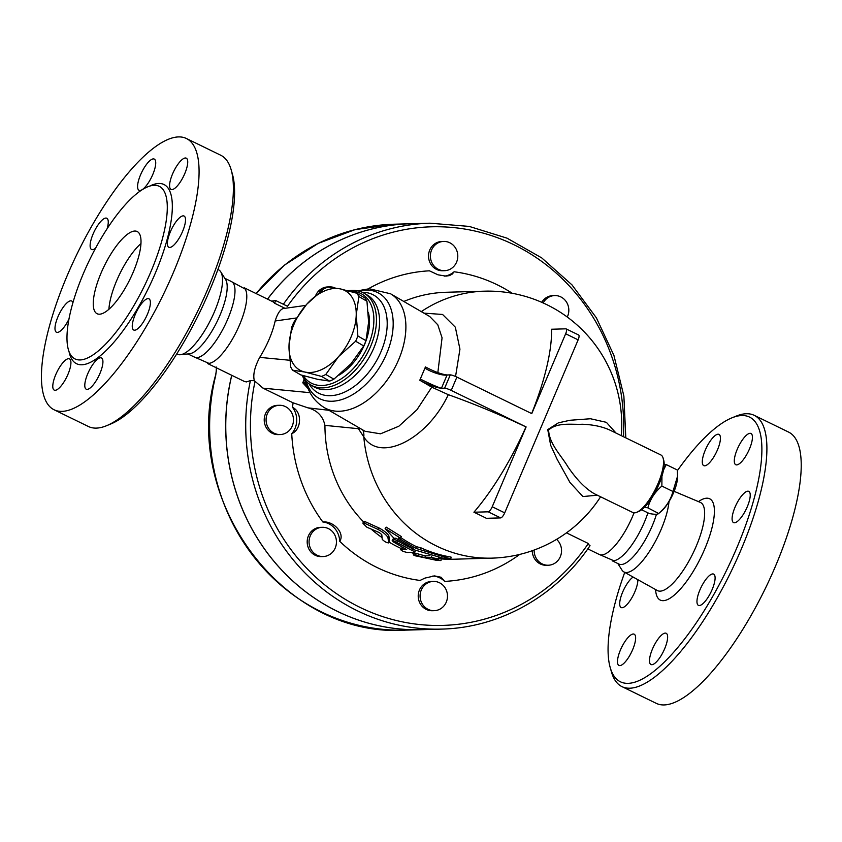 <?xml version="1.0" encoding="UTF-8"?>
<svg xmlns="http://www.w3.org/2000/svg" width="842" height="842" viewBox="0 0 842 842"><rect width="100%" height="100%" fill="white"/><g stroke="black" fill="none" stroke-linecap="round" stroke-linejoin="round"><path stroke-width="1.26" d="M634.047 512.82A42.068 13.293 116 0 1 599.399 554.541L587.8 548.889M647.908 512.841A42.068 13.293 116 0 1 613.744 560.719L598.388 554.057M677.368 470.678A147.245 46.521 116 0 1 731.877 417.864A147.245 46.521 116 0 1 726.783 569.845A147.245 46.521 116 0 1 610.187 667.464A147.245 46.521 116 0 1 624.732 572.392M610.187 667.464L611.45 671.916A150.907 47.678 -64 0 0 621.954 686.63A150.907 47.678 -64 0 0 730.951 571.855A150.907 47.678 -64 0 0 754.211 415.327A150.907 47.678 -64 0 0 736.171 416.116L731.877 417.864M637.836 579.675A17.377 5.494 116 0 1 637.836 580.643A17.377 5.494 116 0 1 631.132 598.999A17.377 5.494 116 0 1 621.154 607.556A17.377 5.494 116 0 1 619.701 603.23A17.377 5.494 116 0 1 633.11 577.054M619.849 665.612A17.377 5.494 116 0 1 618.944 665.433A17.377 5.494 116 0 1 621.017 648.687A17.377 5.494 116 0 1 633.268 634.005A17.377 5.494 116 0 1 634.173 634.184A17.377 5.494 116 0 1 632.1 650.929A17.377 5.494 116 0 1 619.849 665.612M658.139 659.949A17.377 5.494 116 0 1 650.95 664.517A17.377 5.494 116 0 1 650.687 653.897A17.377 5.494 116 0 1 658.981 637.847A17.377 5.494 116 0 1 666.18 633.279A17.377 5.494 116 0 1 666.432 643.898A17.377 5.494 116 0 1 658.139 659.949M712.143 589.558A17.377 5.494 116 0 1 698.418 605.356A17.377 5.494 116 0 1 699.923 589.905A17.377 5.494 116 0 1 713.648 574.107A17.377 5.494 116 0 1 712.143 589.558M750.222 495.675A17.377 5.494 116 0 1 743.528 514.041A17.377 5.494 116 0 1 733.54 522.598A17.377 5.494 116 0 1 732.098 518.272A17.377 5.494 116 0 1 738.792 499.906A17.377 5.494 116 0 1 748.78 491.36A17.377 5.494 116 0 1 750.222 495.675M750.075 433.304A17.377 5.494 116 0 1 750.98 433.483A17.377 5.494 116 0 1 748.906 450.228A17.377 5.494 116 0 1 736.666 464.91A17.377 5.494 116 0 1 735.75 464.721A17.377 5.494 116 0 1 737.824 447.986A17.377 5.494 116 0 1 750.075 433.304M711.785 438.966A17.377 5.494 116 0 1 718.984 434.398A17.377 5.494 116 0 1 719.236 445.018A17.377 5.494 116 0 1 710.943 461.069A17.377 5.494 116 0 1 703.744 465.637A17.377 5.494 116 0 1 703.491 455.017A17.377 5.494 116 0 1 711.785 438.966M754.211 415.327L788.533 432.062A150.907 47.678 116 0 1 765.273 588.59A150.907 47.678 116 0 1 656.276 703.354L621.954 686.619M669.001 501.611A46.963 14.84 116 0 1 649.961 550.647A46.963 14.84 116 0 1 623.859 571.907A46.963 14.84 116 0 1 621.901 569.981L617.839 563.53M656.476 514.23A42.068 13.293 116 0 1 618.996 564.098L612.208 560.793M133.215 272.166A45.731 14.451 116 0 1 97.104 313.729A45.731 14.451 116 0 1 104.145 266.293A45.731 14.451 116 0 1 137.172 231.518A45.731 14.451 116 0 1 133.215 272.166M140.961 243.559A45.731 14.451 -64 0 0 108.913 309.288M230.455 281.06L245.159 289.048A42.068 13.293 116 0 1 236.77 330.948A42.068 13.293 116 0 1 208.932 363.365L193.576 356.692M224.825 278.313L231.466 281.554A42.068 13.293 116 0 1 224.972 325.191A42.068 13.293 116 0 1 194.586 357.187L187.945 353.945M186.387 138.498L220.709 155.223A150.907 47.678 116 0 1 231.203 169.926A150.907 47.678 116 0 1 197.438 311.772A150.907 47.678 116 0 1 106.492 425.736A150.907 47.678 116 0 1 88.442 426.515L54.12 409.791A150.907 47.678 116 0 1 67.181 275.66A150.907 47.678 116 0 1 186.387 138.498A150.907 47.678 116 0 1 163.116 295.037A150.907 47.678 116 0 1 54.12 409.791M106.492 425.736L110.776 423.989A147.245 46.521 -64 0 0 199.512 312.782A147.245 46.521 -64 0 0 232.466 174.378L231.203 169.926M217.931 269.461L218.804 269.945A46.963 14.84 116 0 1 220.762 271.871A46.963 14.84 116 0 1 211.331 318.55A46.963 14.84 116 0 1 180.367 354.724A46.963 14.84 116 0 1 177.651 354.366L176.725 353.977M83.358 273.587A96.03 30.344 116 0 1 159.222 186.303A96.03 30.344 116 0 1 144.414 285.912A96.03 30.344 116 0 1 75.054 358.945A96.03 30.344 116 0 1 83.358 273.587M95.567 248.222A17.377 5.494 116 0 1 91.578 249.485A17.377 5.494 116 0 1 93.073 234.044A17.377 5.494 116 0 1 106.808 218.246A17.377 5.494 116 0 1 107.092 228.75M146.234 185.756A17.377 5.494 116 0 1 139.046 190.324A17.377 5.494 116 0 1 138.783 179.704A17.377 5.494 116 0 1 147.076 163.653A17.377 5.494 116 0 1 154.275 159.085A17.377 5.494 116 0 1 154.528 169.705A17.377 5.494 116 0 1 146.234 185.756M171.957 189.587A17.377 5.494 116 0 1 171.042 189.408A17.377 5.494 116 0 1 173.126 172.673A17.377 5.494 116 0 1 185.366 157.991A17.377 5.494 116 0 1 186.282 158.17A17.377 5.494 116 0 1 184.198 174.915A17.377 5.494 116 0 1 171.957 189.587M167.39 242.959A17.377 5.494 116 0 1 174.084 224.593A17.377 5.494 116 0 1 184.072 216.036A17.377 5.494 116 0 1 185.514 220.362A17.377 5.494 116 0 1 178.82 238.728A17.377 5.494 116 0 1 168.842 247.285A17.377 5.494 116 0 1 167.39 242.959M135.215 314.592A17.377 5.494 116 0 1 148.939 298.794A17.377 5.494 116 0 1 147.434 314.245A17.377 5.494 116 0 1 133.71 330.032A17.377 5.494 116 0 1 135.215 314.592M94.272 362.534A17.377 5.494 116 0 1 101.472 357.955A17.377 5.494 116 0 1 101.724 368.585A17.377 5.494 116 0 1 93.43 384.636A17.377 5.494 116 0 1 86.242 389.204A17.377 5.494 116 0 1 85.989 378.584A17.377 5.494 116 0 1 94.272 362.534M68.56 358.692A17.377 5.494 116 0 1 69.465 358.871A17.377 5.494 116 0 1 67.392 375.616A17.377 5.494 116 0 1 55.14 390.299A17.377 5.494 116 0 1 54.225 390.109A17.377 5.494 116 0 1 56.319 373.364A17.377 5.494 116 0 1 68.56 358.692M68.97 319.086A17.377 5.494 116 0 1 56.446 332.243A17.377 5.494 116 0 1 54.993 327.917A17.377 5.494 116 0 1 61.687 309.551A17.377 5.494 116 0 1 71.675 301.004A17.377 5.494 116 0 1 72.907 302.762M220.762 271.871L225.614 279.576A42.068 13.293 116 0 1 217.173 321.391A42.068 13.293 116 0 1 189.429 353.798L180.367 354.724M661.938 476.235L661.875 486.076C654.771 492.138 650.098 499.39 647.866 507.831L644.456 507.294M664.159 464.237L666.232 464.584L663.496 470.089M641.625 509.778L649.287 513.515C654.95 514.609 658.17 514.515 658.949 513.231C666.054 507.168 670.727 499.916 672.958 491.475L677.536 476.277L677.305 469.983L666.232 464.584M677.536 476.277L677.484 477.888A22.86 7.22 116 0 1 673.6 492.623A22.86 7.22 116 0 1 661.117 511.462L658.676 513.504L647.866 507.831M661.875 486.076L672.958 491.475M292.658 370.196A51.215 31.817 120.1 0 1 290.648 366.891L288.995 345.925L291.637 327.443A51.215 31.817 120.1 0 1 293.869 322.191L306.646 304.341A45.731 28.407 -59.9 0 0 288.995 345.925A45.731 28.407 -59.9 0 0 304.951 372.059L292.658 370.196L300.762 374.9L317.35 379.258L329.632 381.121A51.215 31.817 -59.9 0 0 333.885 379.163L350.956 363.807L363.744 345.946A51.215 31.817 -59.9 0 0 365.975 340.694L368.617 322.212L366.954 301.247A51.215 31.817 -59.9 0 0 364.944 297.942L356.84 293.248A51.215 31.817 120.1 0 1 358.86 296.542L356.219 315.024A45.731 28.407 -59.9 0 0 340.252 288.88A45.731 28.407 -59.9 0 0 306.646 304.341L323.717 288.974A51.215 31.817 120.1 0 1 327.97 287.017L340.252 288.88L356.84 293.248M355.64 341.242L338.558 356.608A45.731 28.407 -59.9 0 0 356.219 315.024L357.871 335.99A51.215 31.817 120.1 0 1 355.64 341.242L363.744 345.946M321.539 376.416L304.951 372.059A45.731 28.407 -59.9 0 0 338.558 356.608L325.78 374.469A51.215 31.817 120.1 0 1 321.539 376.416L329.632 381.121M365.975 340.694L357.871 335.99M366.954 301.247L358.86 296.542M333.885 379.163L325.78 374.469M368.322 312.371A45.268 28.123 120.1 0 1 364.575 344.494A45.268 28.123 120.1 0 1 339.052 375.111M319.623 379.721A45.268 28.123 120.1 0 1 318.423 379.479M215.636 375.795L215.394 375.869C180.63 500.485 283.554 638.404 405.486 630.132A203.038 190.06 -91.6 0 1 215.636 375.795L216.72 367.975M231.729 375.29A203.038 190.06 88.4 0 0 421.568 629.679A203.038 190.06 88.4 0 0 421.6 629.679L405.486 630.132M256.115 293.574A203.038 190.06 -91.6 0 1 393.909 224.225L409.991 223.761A203.038 190.06 88.4 0 0 409.991 223.761A203.038 190.06 88.4 0 0 267.493 299.12M556.573 539.364A14.63 13.693 -91.6 0 1 560.804 555.404A14.63 13.693 -91.6 0 1 548.258 565.235A14.63 13.693 -91.6 0 1 535.028 555.709A14.63 13.693 -91.6 0 1 534.154 550.037M548.258 565.235L546.395 565.287A14.63 13.693 -91.6 0 1 533.154 555.773A14.63 13.693 -91.6 0 1 532.281 550.7M543.195 302.962A14.63 13.693 -91.6 0 1 554.71 295.574A14.63 13.693 -91.6 0 1 567.266 317.034M541.732 302.31A14.63 13.693 -91.6 0 1 552.847 295.626L554.71 295.574M456.575 262.146A14.63 13.693 -91.6 0 1 444.513 270.692A14.63 13.693 -91.6 0 1 430.399 256.452A14.63 13.693 -91.6 0 1 443.671 241.433A14.63 13.693 -91.6 0 1 456.575 262.146M444.513 270.692L442.639 270.745A14.63 13.693 -91.6 0 1 428.536 256.505A14.63 13.693 -91.6 0 1 441.808 241.486L443.671 241.433M319.234 292.479A14.63 13.693 -91.6 0 1 327.896 287.048M328.043 287.027A14.63 13.693 -91.6 0 1 329.622 286.88A14.63 13.693 -91.6 0 1 334.937 287.869M315.708 295.437A14.63 13.693 -91.6 0 1 327.748 286.933L329.622 286.88M285.427 406.602A14.63 13.693 -91.6 0 1 293.205 422.831A14.63 13.693 -91.6 0 1 280.197 434.546A14.63 13.693 -91.6 0 1 266.083 420.305A14.63 13.693 -91.6 0 1 279.355 405.286A14.63 13.693 -91.6 0 1 285.427 406.602M280.197 434.546L278.334 434.598A14.63 13.693 -91.6 0 1 264.22 420.358A14.63 13.693 -91.6 0 1 277.492 405.339L279.355 405.286M317.918 528.208A14.63 13.693 -91.6 0 1 322.339 527.292A14.63 13.693 -91.6 0 1 336.442 541.532A14.63 13.693 -91.6 0 1 323.17 556.541A14.63 13.693 -91.6 0 1 309.319 544.7A14.63 13.693 -91.6 0 1 317.918 528.208M323.17 556.541L321.307 556.604A14.63 13.693 -91.6 0 1 307.446 544.763A14.63 13.693 -91.6 0 1 316.055 528.26A14.63 13.693 -91.6 0 1 320.465 527.345L322.339 527.292M421.305 589.968A14.63 13.693 -91.6 0 1 433.367 581.422A14.63 13.693 -91.6 0 1 447.481 595.662A14.63 13.693 -91.6 0 1 434.209 610.682A14.63 13.693 -91.6 0 1 421.305 589.968M434.209 610.682L432.346 610.734A14.63 13.693 -91.6 0 1 419.442 590.021A14.63 13.693 -91.6 0 1 431.504 581.475L433.367 581.422M623.49 436.724A199.386 186.629 -91.6 0 0 500.243 238.76A199.386 186.629 -91.6 0 0 287.48 306.277L275.734 300.552L274.587 303.236A42.068 13.293 -64 0 0 272.85 301.731L244.264 287.796M285.017 308.319L274.587 303.236M368.301 288.817A155.486 145.54 -91.6 0 1 429.42 270.819L437.998 274.818L445.986 276.134L449.512 275.576L452.333 274.039L454.112 271.777A20.124 18.84 -91.6 0 1 444.408 276.113M454.112 271.777A155.486 145.54 -91.6 0 1 512.283 293.311M231.782 375.322A203.038 190.06 88.4 0 0 421.642 629.679L441.576 629.1C499.748 627.837 556.267 596.041 590.021 545.69M625.817 437.861L623.869 395.993L613.923 355.408L596.378 317.834L571.971 284.87L541.764 257.926L507.021 238.16L469.226 226.414L429.999 223.193L410.054 223.761A203.038 190.06 88.4 0 0 267.535 299.142M442.66 558.067L413.948 549.752L413.127 548.405L395.898 538.206L393.972 538.27L385.131 528.544L400.403 538.08L398.466 538.133L415.706 548.331L450.817 558.909L442.66 558.067M444.492 558.278L444.376 559.088M400.739 537.533A133.531 124.995 88.4 0 0 416.411 546.668L421.053 547.889A133.531 124.995 88.4 0 0 451.07 557.099L450.817 558.909M421.053 547.889L420.39 549.573M416.411 546.668L415.706 548.331M385.131 528.544L386.236 527.155L401.339 536.554L400.403 538.08M382.257 539.385C384.583 541.701 386.741 542.848 388.72 542.837L387.909 537.407C386.362 534.838 383.036 532.155 377.921 529.376L363.712 522.85L362.997 523.377L366.88 527.208L379.268 532.576L381.763 534.586L382.257 539.385M389.562 541.353L388.709 542.943L389.488 541.417M362.997 522.85L364.723 521.482L379.016 527.966C384.089 530.713 387.373 533.354 388.867 535.891L389.572 541.248M415.611 555.899C412.17 554.499 413.033 554.478 418.179 555.825L424.915 557.657L431.346 557.478L438.166 558.92L431.725 559.109L441.008 560.519L441.155 558.699L438.798 558.33L438.608 560.151C442.208 560.656 441.345 560.688 436.03 560.225L415.18 555.762L413.327 554.91L413.832 553.12M438.682 557.067L438.166 558.92M416.074 554.141C412.696 552.762 413.548 552.741 418.642 554.068A133.531 124.995 88.4 0 0 425.284 555.878L429.915 555.741M425.284 555.878L424.915 557.657M401.56 548.037L400.876 549.71C401.35 550.742 403.497 551.668 407.328 552.499L414.601 552.289C415.39 552.173 414.517 551.552 411.991 550.415L393.33 540.617L392.214 540.753L393.761 542.143L406.665 549.552L400.634 549.805L401.318 548.131L404.086 547.963M414.601 552.289L415.527 550.468M392.204 540.532L393.098 538.985L397.582 540.732A133.531 124.995 88.4 0 0 412.643 548.731L413.58 549.152M401.171 548.489A133.531 124.995 -91.6 0 1 389.13 542.153M413.748 553.404A133.531 124.995 -91.6 0 1 410.812 552.394M403.802 301.468A133.531 124.995 -91.6 0 1 446.134 292.269L484.413 291.174A133.531 124.995 -91.6 0 0 421.284 311.614M363.712 522.061A133.531 124.995 -91.6 0 1 324.938 425.368L358.376 428.694L363.786 436.872A133.531 124.995 -91.6 0 0 492.023 558.13L453.754 559.225A133.531 124.995 -91.6 0 1 441.134 558.899M382.036 537.575A133.531 124.995 -91.6 0 1 371.301 529.208M289.722 360.26L259.704 357.366C254.558 367.249 252.779 375.016 254.368 380.689L250.4 380.605L246.401 381.921L244.317 381.426L207.395 363.428M566.466 532.849L588.337 543.511L589.632 545.995M254.379 380.742L263.02 388.162L310.045 392.677M302.025 375.269A53.046 32.954 -59.9 0 0 310.845 384.983A53.046 32.954 -59.9 0 0 370.68 346.262A53.046 32.954 -59.9 0 0 364.112 293.227A53.046 32.954 -59.9 0 0 348.02 290.764M350.093 291.321A51.215 31.817 120.1 0 1 368.291 345.294A51.215 31.817 120.1 0 1 303.32 375.648M358.429 290.974A60.498 37.585 120.1 0 1 387.994 350.272A60.498 37.585 120.1 0 1 318.15 397.834A60.498 37.585 120.1 0 1 307.488 385.12L305.741 380.816M307.488 385.12A18.292 12.998 156.9 0 0 308.235 388.93C311.645 396.982 317.045 403.234 324.433 407.675A65.855 40.911 -59.9 0 0 392.867 371.259A65.855 40.911 -59.9 0 0 390.551 293.774L369.238 288.753L357.713 290.816M305.193 380.184A18.292 17.272 154.2 0 0 306.709 385.362L308.235 388.93M305.109 379.132L302.762 382.784L307.73 387.73M362.797 429.946A18.292 14.535 -35 0 1 363.786 436.872C379.795 463.068 427.326 439.64 448.291 394.666L431.767 387.183L416.958 409.759L398.845 426.231L380.51 433.819L365.112 431.293L324.433 407.675M431.767 387.183L419.79 380.237C428.662 384.962 435.882 387.636 441.44 388.278L447.091 374.974C441.534 374.332 434.314 371.648 425.442 366.933L419.79 380.237M390.551 293.774L429.704 316.497L437.798 324.812L442.071 337.81L437.84 372.617M308.098 388.594L302.762 382.784L303.583 380.868A10.978 9.357 -174.1 0 1 303.825 381.268A18.292 16.914 -65.4 0 0 306.846 386.952M432.893 576.012A20.124 18.84 -91.6 0 1 444.723 581.401L441.124 577.265L434.535 575.907L424.968 578.086L420.042 580.443A155.486 145.54 -91.6 0 1 339.705 541.28C345.157 533.702 333.927 520.861 322.823 521.966A155.486 145.54 -91.6 0 1 291.732 433.693A20.124 18.84 -91.6 0 0 292.521 407.339C302.246 411.864 301.71 429.388 291.732 433.693M519.735 554.404A155.486 145.54 -91.6 0 1 444.723 581.401M324.938 425.368C322.918 416.137 317.255 410.307 307.951 407.854L293.09 402.813L263.02 388.162M292.521 407.339A155.486 145.54 -91.6 0 1 293.09 402.813M322.823 521.966A20.124 18.84 -91.6 0 1 339.705 541.28M450.281 374.879L444.629 388.194A5.484 0.853 23 0 1 451.238 390.414L456.89 377.111A5.484 0.853 -157 0 0 450.281 374.879L447.091 374.974A14.63 3.579 21.2 0 1 424.968 368.133M456.89 377.111L531.765 413.611L565.656 333.769L578.138 339.852L504.705 512.852L492.223 506.768L526.113 426.926L451.238 390.414M492.223 506.768A5.484 1.737 116 0 1 488.171 511.82L473.92 512.22A133.331 42.132 -64 0 0 525.976 426.926L526.113 426.926M488.171 511.82L500.653 517.904A5.484 1.737 -64 0 0 504.705 512.852M500.653 517.904L486.392 518.304A87.8 13.588 -157 0 0 473.92 512.22M578.138 339.852A5.484 1.737 -64 0 0 578.612 334.979L566.129 328.885A5.484 1.737 116 0 1 565.656 333.769M531.649 413.559A133.331 42.132 -64 0 0 551.584 329.243L565.845 328.833A5.484 1.737 116 0 1 566.129 328.885M455.554 376.49L459.942 349.156L455.333 327.201L442.576 314.466L423.894 313.129M444.629 388.194L441.44 388.278A14.63 0.926 -155.2 0 1 420.347 379.026M525.976 426.926A133.331 20.64 -157 0 0 448.291 394.666M636.636 512.336L638.783 511.452A30.186 9.536 -64 0 0 659.012 484.182A30.186 9.536 -64 0 0 663.728 460.3L663.096 458.069A32.007 10.115 116 0 1 658.097 483.403A32.007 10.115 116 0 1 636.636 512.336A32.007 10.115 116 0 1 632.805 512.494L594.399 493.77C585.579 488.77 576.717 479.719 567.803 466.636C561.572 455.996 549.1 443.755 548.616 430.03C557.351 422.01 572.213 424.81 582.275 424.252C593.063 424.631 602.283 426.589 609.945 430.125L660.865 454.954A32.007 10.115 116 0 1 663.096 458.069M616.07 433.114L606.377 422.326L590.474 418.748L569.929 420.274L558.404 422.842L547.753 429.599L550.679 445.334L557.088 459.237L569.96 482.477L582.917 496.548L597.325 495.201M359.397 427.978A18.292 12.819 -23.8 0 1 359.113 429.367M358.313 427.347A18.292 17.103 -83.3 0 1 358.376 428.694M304.13 378.795L303.583 380.868M259.704 357.366A42.068 13.293 -64 0 0 275.155 320.981C277.923 312.203 281.228 307.993 285.08 308.351M275.734 300.552L271.619 301.131M655.592 589.558A56.34 17.798 -64 0 0 700.965 557.257A56.34 17.798 -64 0 0 698.46 501.611M674.126 491.339L700.291 502.39A49.036 15.493 116 0 1 692.966 553.352A49.036 15.493 116 0 1 657.328 590.526L657.57 590.652M69.065 351.682A99.693 31.501 -64 0 0 148.571 287.943A99.693 31.501 -64 0 0 149.813 186.05M388.867 535.891L387.909 537.407M379.016 527.966L377.921 529.376M365.249 521.682L364.06 522.998M431.609 556.236L431.346 557.478M418.642 554.068L418.179 555.825M412.643 548.731L411.991 550.415M397.582 540.732L396.719 542.311M429.999 223.193A203.038 190.06 88.4 0 0 283.354 304.267M250.4 380.605A203.038 190.06 88.4 0 0 441.576 629.1M588.337 543.511A199.386 186.629 -91.6 0 1 360.323 607.535A199.386 186.629 -91.6 0 1 255 381.542M364.112 293.227L367.228 295.037A53.046 32.954 120.1 0 1 373.795 348.072A53.046 32.954 120.1 0 1 313.971 386.794A53.046 32.954 120.1 0 1 313.782 386.688M309.046 383.805A56.256 34.954 -59.9 0 0 317.423 392.519A56.256 34.954 -59.9 0 0 380.416 353.051A56.256 34.954 -59.9 0 0 362.186 292.248M328.948 410.296L307.951 407.854M275.155 320.981L296.384 317.981M623.859 571.907L657.318 590.516M255.989 293.511L284.585 265.041L318.076 243.443L355.04 229.645L393.909 224.225M216.12 367.175C216.215 365.923 216.762 370.659 215.394 375.869M313.971 386.794L310.845 384.983M492.023 558.13A133.531 133.531 0 0 0 600.588 496.791M621.291 435.661A133.531 133.531 0 0 0 484.413 291.174M305.699 305.404L284.449 308.404"/></g></svg>
